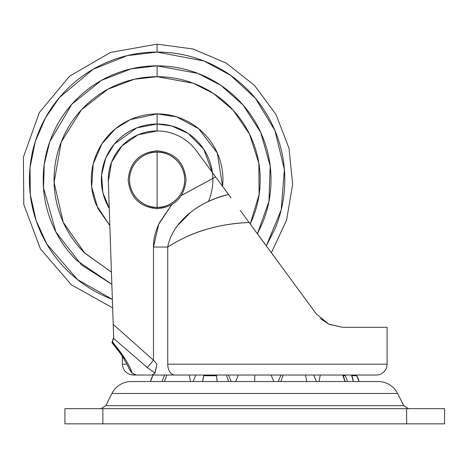 <?xml version="1.0" encoding="UTF-8"?>
<svg xmlns="http://www.w3.org/2000/svg" width="468" height="468" viewBox="0 0 468 468"><rect width="100%" height="100%" fill="white"/><g stroke="black" fill="none" stroke-linecap="round" stroke-linejoin="round"><path stroke-width="0.7" d="M157.113 152.153L157.113 207.365C165.192 208.476 184.345 200.193 184.725 179.759C184.345 159.325 165.192 151.041 157.113 152.153A27.606 27.606 0 0 1 184.725 179.759A27.606 27.606 0 0 1 157.113 207.365L157.113 208.705L157.113 207.365A27.606 27.606 0 0 1 129.507 179.759A27.606 27.606 0 0 1 157.113 152.153L157.113 150.813L157.113 152.153C149.04 151.041 129.888 159.325 129.507 179.759C129.888 200.193 149.04 208.476 157.113 207.365L157.113 152.153M211.407 423.85L218.076 423.85M242.798 423.85L248.245 423.85M261.261 423.85L266.707 423.85M291.424 423.85L298.098 423.85M353.404 381.537L351.474 375.032L351.778 375.728L356.692 375.728L358.991 381.537A19.527 19.527 0 0 0 356.692 375.728L356.259 375.032L356.692 375.728L351.778 375.728A19.527 13.806 90 0 1 353.404 381.537M344.852 375.032L345.285 375.728L343.038 375.728A19.527 16.912 90 0 1 345.021 381.537L342.658 375.032L343.038 375.728L344.711 375.728M305.505 375.032L306.873 381.537L305.505 375.032M254.75 375.032L254.75 381.537L254.75 375.032M273.827 381.537L271.101 375.032L273.827 381.537M226.331 375.032L228.694 381.537L226.331 375.032M216.514 375.728L217.111 381.537A19.527 5.054 -90 0 0 216.514 375.728L216.403 375.032L216.514 375.728L203.779 375.728L216.514 375.728M204.001 375.032L203.779 375.728L204.001 375.032M189.177 375.032L190.54 381.537L189.177 375.032M166.842 375.032L164.479 381.537L166.842 375.032M152.808 375.728L150.515 381.537A19.527 19.527 0 0 1 152.808 375.728L153.247 375.032L152.808 375.728M320.328 375.032L318.965 381.537L320.328 375.032M280.812 381.537L283.175 375.032L280.812 381.537M235.673 381.537L238.405 375.032L235.673 381.537M202.632 381.537L203.779 375.728A19.527 9.764 90 0 0 202.632 381.537M105.762 405.674L100.918 408.658L105.762 405.674L403.738 405.674L397.589 393.471A21.698 21.698 0 0 0 378.214 381.537L131.292 381.537A21.698 21.698 0 0 0 111.916 393.471L397.589 393.471L111.916 393.471L105.762 405.674L111.916 393.471A21.698 21.698 0 0 1 131.292 381.537L378.214 381.537A21.698 21.698 0 0 1 397.589 393.471L403.738 405.674L408.582 408.658L403.738 405.674L105.762 405.674M444.6 408.658L444.6 423.85L444.6 408.658L406.628 408.658L406.628 423.85L444.6 423.85L406.628 423.85L406.628 408.658L102.872 408.658L102.872 423.85L406.628 423.85L102.872 423.85L102.872 408.658L64.906 408.658L444.6 408.658M64.906 423.85L102.872 423.85L64.906 423.85L64.906 408.658M208.471 201.445A55.745 55.745 0 0 0 157.113 124.014L157.113 130.941L157.113 124.014L136.697 127.887L114.297 144.062L105.768 158.049L101.579 174.95L102.855 192.547L109.249 208.324A55.745 55.745 0 0 1 157.113 124.014L157.113 113.917L157.113 124.014L171.616 125.933L188.23 133.503L203.72 149.175L212.39 172.534M109.834 225.582L97.859 208.459L91.658 186.826L93.202 163.952L101.977 143.77L115.356 128.852L130.279 119.632L157.113 113.917C148.385 113.917 139.985 115.584 131.917 118.93C123.856 122.271 116.731 127.027 110.559 133.199C104.387 139.376 99.626 146.496 96.285 154.563C92.945 162.63 91.278 171.025 91.278 179.759C91.278 188.487 92.945 196.888 96.285 204.955L109.834 225.582L96.285 204.955M257.418 233.778L262.355 223.347C268.135 209.395 271.025 194.863 271.025 179.759C271.025 164.654 268.135 150.123 262.355 136.165C256.575 122.212 248.344 109.892 237.662 99.21C226.98 88.534 214.66 80.303 200.708 74.517C186.75 68.737 172.224 65.848 157.113 65.848L157.113 76.699L134.17 79.285L107.915 89.201L81.526 109.705L61.197 142.056L54.089 182.467L63.227 222.259L84.766 253.153L111.431 272.136L84.24 252.632C74.576 242.968 67.129 231.824 61.899 219.199C56.669 206.569 54.054 193.424 54.054 179.759C54.054 166.093 56.669 152.942 61.899 140.318C67.129 127.694 74.576 116.55 84.24 106.885C93.904 97.221 105.048 89.774 117.679 84.544C130.303 79.314 143.448 76.699 157.113 76.699L157.113 65.848C142.009 65.848 127.483 68.737 113.525 74.517C99.573 80.303 87.253 88.534 76.571 99.21C65.889 109.892 57.658 122.212 51.878 136.165C46.098 150.123 43.208 164.654 43.208 179.759C43.208 194.863 46.098 209.395 51.878 223.347C57.658 237.305 65.889 249.619 76.571 260.302L111.846 284.287L81.508 264.958L55.862 231.929L43.495 187.814L44.261 164.309L49.731 141.769L71.791 104.294L101.416 80.397L131.151 68.849L157.113 65.848L197.982 73.435L221.001 85.451L243.079 105.019L260.74 132.462L270.182 165.935L268.96 201.345L257.406 233.766M266.31 245.975L275.079 228.618C281.555 212.975 284.796 196.689 284.796 179.759C284.796 162.829 281.555 146.542 275.079 130.9C268.597 115.257 259.371 101.445 247.396 89.476C235.427 77.501 221.621 68.275 205.978 61.799C190.336 55.318 174.049 52.077 157.113 52.077C140.184 52.077 123.897 55.318 108.254 61.799C92.611 68.275 78.805 77.501 66.836 89.476C54.861 101.445 45.636 115.257 39.154 130.9C32.678 146.542 29.437 162.829 29.437 179.759C29.437 196.689 32.678 212.975 39.154 228.618C45.636 244.261 54.861 258.067 66.836 270.042C78.805 282.011 92.611 291.236 108.254 297.718L112.361 299.339L77.542 279.607L46.8 244.039L36.147 220.598L30.303 194.624L30.01 167.673L35.299 141.517L45.501 117.755L59.454 97.519L93.161 69.252L127.308 55.61L157.113 52.077L157.113 44.15L157.113 52.077L204.03 61.01L230.414 75.213L255.458 98.333L274.944 130.578L284.38 169.463L281.198 209.857L266.292 245.957M250.204 223.985L259.102 194.583L258.839 163.192L249.467 134.018L233.298 110.343L213.583 93.541L193.22 83.228L157.113 76.699C170.785 76.699 183.93 79.314 196.554 84.544C209.184 89.774 220.329 97.221 229.993 106.885C239.657 116.55 247.104 127.694 252.334 140.318C257.564 152.942 260.179 166.093 260.179 179.759C260.179 193.424 257.564 206.569 252.334 219.199L250.24 223.926M222.622 186.445L222.955 179.759C222.955 171.025 221.288 162.63 217.948 154.563C214.607 146.496 209.845 139.376 203.674 133.199C197.502 127.027 190.377 122.271 182.315 118.93C174.248 115.584 165.847 113.917 157.113 113.917L176.582 116.86L198.754 128.753L217.298 153.059L222.616 186.434M96.285 154.563C99.626 146.496 104.387 139.376 110.559 133.199C116.731 127.027 123.856 122.271 131.917 118.93C139.985 115.584 148.385 113.917 157.113 113.917M182.315 118.93C190.377 122.271 197.502 127.027 203.674 133.199M217.948 154.563C221.288 162.63 222.955 171.025 222.955 179.759M200.708 74.517C214.66 80.303 226.98 88.534 237.662 99.21M271.025 179.759C271.025 194.863 268.135 209.395 262.355 223.347M156.172 367.128L155.078 373.107L152.118 375.032L376.254 375.032A10.846 10.846 0 0 0 387.1 364.18A10.846 10.846 0 0 1 376.254 375.032L136.481 375.032L152.118 375.032L155.078 373.107L147.332 367.561L153.475 360.202L153.475 247.04C153.475 239.101 155.434 231.057 159.348 222.903L171.633 204.803L158.705 224.283L153.475 247.04L167.743 247.04L167.743 364.18L387.1 364.18L387.1 327.296L387.1 364.18L167.743 364.18A10.846 7.131 90 0 0 174.874 375.032A10.846 7.131 -90 0 1 167.743 364.18L167.743 247.04C191.207 231.935 218.34 223.762 249.14 222.528C234.439 222.99 219.954 225.33 205.674 229.554C192.956 233.245 180.309 239.072 167.743 247.04L153.475 247.04L153.475 360.202L113.215 324.406L153.475 360.202L147.332 367.561L155.078 373.107L156.926 364.18L153.475 360.202L156.926 364.18M266.017 245.583L240.183 210.325M320.41 318.55L328.829 324.225L342.623 327.296L328.823 324.225L316.403 314.028L249.14 222.528L316.403 314.028L328.829 324.225L316.403 314.028M138.51 375.032L133.251 375.032L138.51 375.032M181.455 195.431L215.625 176.927L196.449 150.842C191.851 144.589 186.089 139.704 179.156 136.2C172.23 132.696 164.882 130.941 157.113 130.941L138.048 134.819L122.013 145.835L111.548 162.238L108.324 181.426L113.215 324.406L108.324 181.426A48.818 48.818 0 0 1 196.449 150.842L228.513 194.477C213.18 198.385 200.526 204.364 190.558 212.425L177.425 225.681M113.437 330.829L113.215 324.406L113.63 336.474L113.531 338.329L112.343 341.991L125.523 359.611C129.033 365.315 131.21 369.814 132.052 373.107C129.349 364.818 123.394 355.171 114.174 344.161L112.49 341.698L111.946 342.722L113.619 337.457M133.164 373.891L136.481 375.032L132.052 373.107L128.846 368.544C129.08 368.24 127.372 364.917 123.722 358.57C121.82 355.294 118.193 350.362 112.829 343.775L111.946 342.722M133.251 375.032C126.676 374.371 123.061 370.755 122.4 364.18L126.933 364.18L122.4 364.18L122.4 356.517L121.721 355.499M329.197 324.394L342.623 327.296L387.1 327.296L342.623 327.296L328.823 324.225L342.523 327.296M271.405 252.743L288.417 275.956M342.482 327.296L329.127 324.365M147.332 367.561L113.531 338.329L112.49 341.698M168.176 244.67L167.743 247.04C172.464 221.124 200.187 200.883 228.507 194.454L223.388 187.492M181.409 195.501L215.625 176.927M223.575 187.744L231.069 197.941M112.794 343.734A10.846 3.118 -40 0 0 114.174 344.161A10.846 3.118 140 0 1 112.794 343.734M129.262 366.21L131.268 370.732M112.472 341.728L111.957 342.699M113.584 334.883L113.49 332.467M157.113 208.705C174.64 207.037 184.293 197.391 186.065 179.759C184.293 162.127 174.64 152.474 157.113 150.813C139.593 152.474 129.94 162.127 128.168 179.759C129.94 197.391 139.593 207.037 157.113 208.705M316.409 381.537L313.683 375.032M231.25 381.537L228.519 375.032M278.255 381.537L280.987 375.032M161.922 381.537L164.654 375.032M193.097 381.537L195.823 375.032M345.285 375.728L347.578 381.537M271.358 252.814L286.609 220.018L292.646 184.363L289.043 148.374L276.056 114.619L254.61 85.504L226.231 63.086L192.945 48.97L157.113 44.15L110.512 52.41L69.574 76.196L39.306 112.601L23.4 157.201L23.798 204.551L40.447 248.877L71.323 284.772L112.648 307.868M112.829 343.775L119.358 352.117M120.574 353.826L121.036 354.487"/></g></svg>
